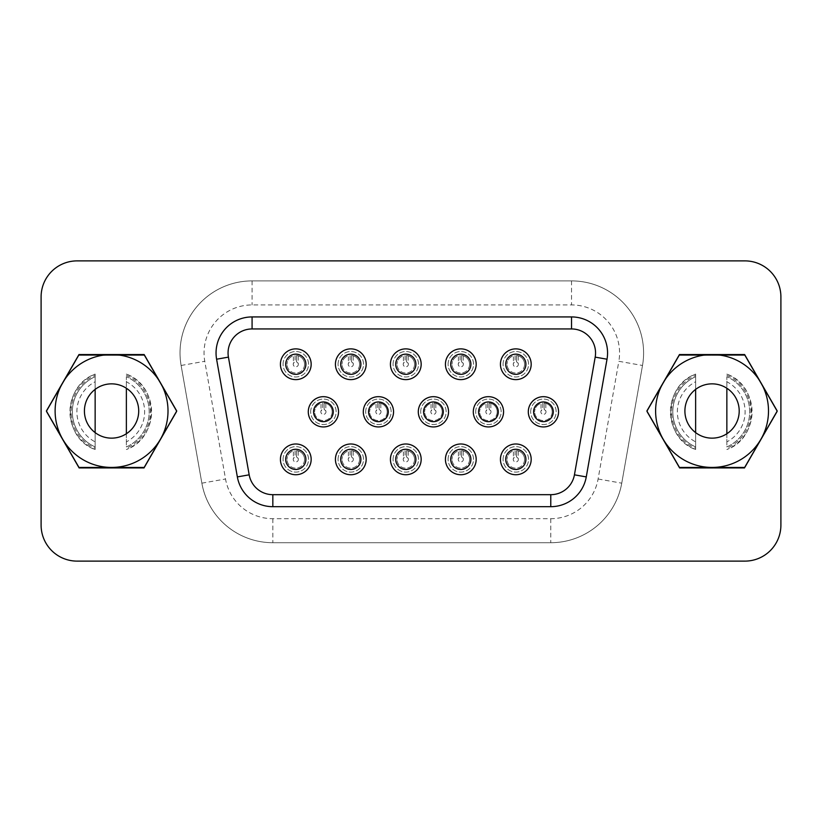 <?xml version="1.0" encoding="UTF-8"?>
<svg xmlns="http://www.w3.org/2000/svg" width="822" height="822" viewBox="0 0 822 822"><rect width="100%" height="100%" fill="white"/><g stroke="black" fill="none" stroke-linecap="round" stroke-linejoin="round"><path stroke-width="0.62" stroke-dasharray="4.11 3.08" d="M695.628 432.619A27.147 27.147 0 0 0 739.204 411A27.147 27.147 0 0 1 712.047 438.147A27.147 27.147 0 0 1 684.901 411A27.147 27.147 0 0 0 695.628 432.619L695.628 446.921A38.428 38.428 0 0 1 695.628 376.692L695.628 389.381A27.147 27.147 0 0 0 684.901 411A27.147 27.147 0 0 1 712.047 383.853A27.147 27.147 0 0 1 739.204 411A27.147 27.147 0 0 0 695.628 389.381M95.147 432.619A27.147 27.147 0 0 0 138.713 411A27.147 27.147 0 0 1 111.566 438.147A27.147 27.147 0 0 1 84.419 411A27.147 27.147 0 0 0 95.147 432.619L95.147 446.921A38.428 38.428 0 0 1 95.147 376.692L95.147 389.381A27.147 27.147 0 0 0 84.419 411A27.147 27.147 0 0 1 111.566 383.853A27.147 27.147 0 0 1 138.713 411A27.147 27.147 0 0 0 95.147 389.381M298.191 450.939A8.765 8.765 0 0 1 304.561 459.364A8.765 8.765 0 0 0 296.516 450.631L296.516 456.898L298.191 458.45L298.191 450.939L296.516 450.631L296.516 456.898A2.569 2.569 0 0 1 295.797 461.933A2.569 2.569 0 0 1 293.392 458.45L295.077 456.898L295.077 450.631L293.392 450.939L293.392 458.45M298.191 458.45A2.569 2.569 0 0 1 295.797 461.933A2.569 2.569 0 0 1 295.077 456.898L295.077 450.631A8.765 8.765 0 0 0 287.022 459.364A8.765 8.765 0 0 1 293.392 450.939M325.82 403.376A8.765 8.765 0 0 1 332.18 411.812A8.765 8.765 0 0 0 324.135 403.068L324.135 409.346L325.82 410.897L325.82 403.376L324.135 403.068L324.135 409.346A2.569 2.569 0 0 1 323.416 414.38A2.569 2.569 0 0 1 321.012 410.897L322.697 409.346L322.697 403.068L321.012 403.376L321.012 410.897M325.82 410.897A2.569 2.569 0 0 1 323.416 414.38A2.569 2.569 0 0 1 322.697 409.346L322.697 403.068A8.765 8.765 0 0 0 314.651 411.812A8.765 8.765 0 0 1 321.012 403.376M298.191 355.813A8.765 8.765 0 0 1 304.561 364.249A8.765 8.765 0 0 0 296.516 355.515L296.516 361.783L298.191 363.334L298.191 355.813L296.516 355.515L296.516 361.783A2.569 2.569 0 0 1 295.797 366.818A2.569 2.569 0 0 1 293.392 363.334L295.077 361.783L295.077 355.515L293.392 355.813L293.392 363.334M298.191 363.334A2.569 2.569 0 0 1 295.797 366.818A2.569 2.569 0 0 1 295.077 361.783L295.077 355.515A8.765 8.765 0 0 0 287.022 364.249A8.765 8.765 0 0 1 293.392 355.813M353.203 450.939A8.765 8.765 0 0 1 359.563 459.364A8.765 8.765 0 0 0 351.518 450.631L351.518 456.898L353.203 458.45L353.203 450.939L351.518 450.631L351.518 456.898A2.569 2.569 0 0 1 350.799 461.933A2.569 2.569 0 0 1 348.394 458.45L350.08 456.898L350.08 450.631L348.394 450.939L348.394 458.45M353.203 458.45A2.569 2.569 0 0 1 350.799 461.933A2.569 2.569 0 0 1 350.08 456.898L350.08 450.631A8.765 8.765 0 0 0 342.034 459.364A8.765 8.765 0 0 1 348.394 450.939M380.822 403.376A8.765 8.765 0 0 1 387.193 411.812A8.765 8.765 0 0 0 379.137 403.068L379.137 409.346L380.822 410.897L380.822 403.376L379.137 403.068L379.137 409.346A2.569 2.569 0 0 1 378.418 414.38A2.569 2.569 0 0 1 376.024 410.897L377.699 409.346L377.699 403.068L376.024 403.376L376.024 410.897M380.822 410.897A2.569 2.569 0 0 1 378.418 414.38A2.569 2.569 0 0 1 377.699 409.346L377.699 403.068A8.765 8.765 0 0 0 369.653 411.812A8.765 8.765 0 0 1 376.024 403.376M353.203 355.813A8.765 8.765 0 0 1 359.563 364.249A8.765 8.765 0 0 0 351.518 355.515L351.518 361.783L353.203 363.334L353.203 355.813L351.518 355.515L351.518 361.783A2.569 2.569 0 0 1 350.799 366.818A2.569 2.569 0 0 1 348.394 363.334L350.08 361.783L350.08 355.515L348.394 355.813L348.394 363.334M353.203 363.334A2.569 2.569 0 0 1 350.799 366.818A2.569 2.569 0 0 1 350.08 361.783L350.08 355.515A8.765 8.765 0 0 0 342.034 364.249A8.765 8.765 0 0 1 348.394 355.813M408.205 450.939A8.765 8.765 0 0 1 414.565 459.364A8.765 8.765 0 0 0 406.52 450.631L406.52 456.898L408.205 458.45L408.205 450.939L406.52 450.631L406.52 456.898A2.569 2.569 0 0 1 405.801 461.933A2.569 2.569 0 0 1 403.397 458.45L405.082 456.898L405.082 450.631L403.397 450.939L403.397 458.45M408.205 458.45A2.569 2.569 0 0 1 405.801 461.933A2.569 2.569 0 0 1 405.082 456.898L405.082 450.631A8.765 8.765 0 0 0 397.036 459.364A8.765 8.765 0 0 1 403.397 450.939M435.824 403.376A8.765 8.765 0 0 1 442.195 411.812A8.765 8.765 0 0 0 434.15 403.068L434.15 409.346L435.824 410.897L435.824 403.376L434.15 403.068L434.15 409.346A2.569 2.569 0 0 1 433.43 414.38A2.569 2.569 0 0 1 431.026 410.897L432.701 409.346L432.701 403.068L431.026 403.376L431.026 410.897M435.824 410.897A2.569 2.569 0 0 1 433.43 414.38A2.569 2.569 0 0 1 432.701 409.346L432.701 403.068A8.765 8.765 0 0 0 424.655 411.812A8.765 8.765 0 0 1 431.026 403.376M408.205 355.813A8.765 8.765 0 0 1 414.565 364.249A8.765 8.765 0 0 0 406.52 355.515L406.52 361.783L408.205 363.334L408.205 355.813L406.52 355.515L406.52 361.783A2.569 2.569 0 0 1 405.801 366.818A2.569 2.569 0 0 1 403.397 363.334L405.082 361.783L405.082 355.515L403.397 355.813L403.397 363.334M408.205 363.334A2.569 2.569 0 0 1 405.801 366.818A2.569 2.569 0 0 1 405.082 361.783L405.082 355.515A8.765 8.765 0 0 0 397.036 364.249A8.765 8.765 0 0 1 403.397 355.813M463.207 450.939A8.765 8.765 0 0 1 469.578 459.364A8.765 8.765 0 0 0 461.532 450.631L461.532 456.898L463.207 458.45L463.207 450.939L461.532 450.631L461.532 456.898A2.569 2.569 0 0 1 460.803 461.933A2.569 2.569 0 0 1 458.409 458.45L460.084 456.898L460.084 450.631L458.409 450.939L458.409 458.45M463.207 458.45A2.569 2.569 0 0 1 460.803 461.933A2.569 2.569 0 0 1 460.084 456.898L460.084 450.631A8.765 8.765 0 0 0 452.038 459.364A8.765 8.765 0 0 1 458.409 450.939M490.837 403.376A8.765 8.765 0 0 1 497.197 411.812A8.765 8.765 0 0 0 489.152 403.068L489.152 409.346L490.837 410.897L490.837 403.376L489.152 403.068L489.152 409.346A2.569 2.569 0 0 1 488.432 414.38A2.569 2.569 0 0 1 486.028 410.897L487.713 409.346L487.713 403.068L486.028 403.376L486.028 410.897M490.837 410.897A2.569 2.569 0 0 1 488.432 414.38A2.569 2.569 0 0 1 487.713 409.346L487.713 403.068A8.765 8.765 0 0 0 479.668 411.812A8.765 8.765 0 0 1 486.028 403.376M463.207 355.813A8.765 8.765 0 0 1 469.578 364.249A8.765 8.765 0 0 0 461.532 355.515L461.532 361.783L463.207 363.334L463.207 355.813L461.532 355.515L461.532 361.783A2.569 2.569 0 0 1 460.803 366.818A2.569 2.569 0 0 1 458.409 363.334L460.084 361.783L460.084 355.515L458.409 355.813L458.409 363.334M463.207 363.334A2.569 2.569 0 0 1 460.803 366.818A2.569 2.569 0 0 1 460.084 361.783L460.084 355.515A8.765 8.765 0 0 0 452.038 364.249A8.765 8.765 0 0 1 458.409 355.813M304.561 459.364A8.765 8.765 0 0 1 295.797 468.129A8.765 8.765 0 0 1 287.022 459.364A8.765 8.765 0 0 0 295.797 468.129A8.765 8.765 0 0 0 304.561 459.364M332.18 411.812A8.765 8.765 0 0 1 323.416 420.576A8.765 8.765 0 0 1 314.651 411.812A8.765 8.765 0 0 0 323.416 420.576A8.765 8.765 0 0 0 332.18 411.812M304.561 364.249A8.765 8.765 0 0 1 295.797 373.013A8.765 8.765 0 0 1 287.022 364.249A8.765 8.765 0 0 0 295.797 373.013A8.765 8.765 0 0 0 304.561 364.249M359.563 459.364A8.765 8.765 0 0 1 350.799 468.129A8.765 8.765 0 0 1 342.034 459.364A8.765 8.765 0 0 0 350.799 468.129A8.765 8.765 0 0 0 359.563 459.364M387.193 411.812A8.765 8.765 0 0 1 378.418 420.576A8.765 8.765 0 0 1 369.653 411.812A8.765 8.765 0 0 0 378.418 420.576A8.765 8.765 0 0 0 387.193 411.812M359.563 364.249A8.765 8.765 0 0 1 350.799 373.013A8.765 8.765 0 0 1 342.034 364.249A8.765 8.765 0 0 0 350.799 373.013A8.765 8.765 0 0 0 359.563 364.249M414.565 459.364A8.765 8.765 0 0 1 405.801 468.129A8.765 8.765 0 0 1 397.036 459.364A8.765 8.765 0 0 0 405.801 468.129A8.765 8.765 0 0 0 414.565 459.364M442.195 411.812A8.765 8.765 0 0 1 433.43 420.576A8.765 8.765 0 0 1 424.655 411.812A8.765 8.765 0 0 0 433.43 420.576A8.765 8.765 0 0 0 442.195 411.812M414.565 364.249A8.765 8.765 0 0 1 405.801 373.013A8.765 8.765 0 0 1 397.036 364.249A8.765 8.765 0 0 0 405.801 373.013A8.765 8.765 0 0 0 414.565 364.249M469.578 459.364A8.765 8.765 0 0 1 460.803 468.129A8.765 8.765 0 0 1 452.038 459.364A8.765 8.765 0 0 0 460.803 468.129A8.765 8.765 0 0 0 469.578 459.364M497.197 411.812A8.765 8.765 0 0 1 488.432 420.576A8.765 8.765 0 0 1 479.668 411.812A8.765 8.765 0 0 0 488.432 420.576A8.765 8.765 0 0 0 497.197 411.812M469.578 364.249A8.765 8.765 0 0 1 460.803 373.013A8.765 8.765 0 0 1 452.038 364.249A8.765 8.765 0 0 0 460.803 373.013A8.765 8.765 0 0 0 469.578 364.249M283.066 459.364A12.731 12.731 0 0 1 295.797 446.634A12.731 12.731 0 0 1 308.527 459.364A12.731 12.731 0 0 1 295.797 472.095A12.731 12.731 0 0 1 283.066 459.364A12.731 12.731 0 0 1 295.797 446.634A12.731 12.731 0 0 1 308.527 459.364A12.731 12.731 0 0 1 295.797 472.095A12.731 12.731 0 0 1 283.066 459.364M310.685 411.812A12.731 12.731 0 0 1 323.416 399.081A12.731 12.731 0 0 1 336.147 411.812A12.731 12.731 0 0 1 323.416 424.542A12.731 12.731 0 0 1 310.685 411.812A12.731 12.731 0 0 1 323.416 399.081A12.731 12.731 0 0 1 336.147 411.812A12.731 12.731 0 0 1 323.416 424.542A12.731 12.731 0 0 1 310.685 411.812M283.066 364.249A12.731 12.731 0 0 1 295.797 351.518A12.731 12.731 0 0 1 308.527 364.249A12.731 12.731 0 0 1 295.797 376.979A12.731 12.731 0 0 1 283.066 364.249A12.731 12.731 0 0 1 295.797 351.518A12.731 12.731 0 0 1 308.527 364.249A12.731 12.731 0 0 1 295.797 376.979A12.731 12.731 0 0 1 283.066 364.249M338.068 459.364A12.731 12.731 0 0 1 350.799 446.634A12.731 12.731 0 0 1 363.53 459.364A12.731 12.731 0 0 1 350.799 472.095A12.731 12.731 0 0 1 338.068 459.364A12.731 12.731 0 0 1 350.799 446.634A12.731 12.731 0 0 1 363.53 459.364A12.731 12.731 0 0 1 350.799 472.095A12.731 12.731 0 0 1 338.068 459.364M365.687 411.812A12.731 12.731 0 0 1 378.418 399.081A12.731 12.731 0 0 1 391.149 411.812A12.731 12.731 0 0 1 378.418 424.542A12.731 12.731 0 0 1 365.687 411.812A12.731 12.731 0 0 1 378.418 399.081A12.731 12.731 0 0 1 391.149 411.812A12.731 12.731 0 0 1 378.418 424.542A12.731 12.731 0 0 1 365.687 411.812M338.068 364.249A12.731 12.731 0 0 1 350.799 351.518A12.731 12.731 0 0 1 363.53 364.249A12.731 12.731 0 0 1 350.799 376.979A12.731 12.731 0 0 1 338.068 364.249A12.731 12.731 0 0 1 350.799 351.518A12.731 12.731 0 0 1 363.53 364.249A12.731 12.731 0 0 1 350.799 376.979A12.731 12.731 0 0 1 338.068 364.249M393.07 459.364A12.731 12.731 0 0 1 405.801 446.634A12.731 12.731 0 0 1 418.532 459.364A12.731 12.731 0 0 1 405.801 472.095A12.731 12.731 0 0 1 393.07 459.364A12.731 12.731 0 0 1 405.801 446.634A12.731 12.731 0 0 1 418.532 459.364A12.731 12.731 0 0 1 405.801 472.095A12.731 12.731 0 0 1 393.07 459.364M420.7 411.812A12.731 12.731 0 0 1 433.43 399.081A12.731 12.731 0 0 1 446.151 411.812A12.731 12.731 0 0 1 433.43 424.542A12.731 12.731 0 0 1 420.7 411.812A12.731 12.731 0 0 1 433.43 399.081A12.731 12.731 0 0 1 446.151 411.812A12.731 12.731 0 0 1 433.43 424.542A12.731 12.731 0 0 1 420.7 411.812M393.07 364.249A12.731 12.731 0 0 1 405.801 351.518A12.731 12.731 0 0 1 418.532 364.249A12.731 12.731 0 0 1 405.801 376.979A12.731 12.731 0 0 1 393.07 364.249A12.731 12.731 0 0 1 405.801 351.518A12.731 12.731 0 0 1 418.532 364.249A12.731 12.731 0 0 1 405.801 376.979A12.731 12.731 0 0 1 393.07 364.249M448.082 459.364A12.731 12.731 0 0 1 460.803 446.634A12.731 12.731 0 0 1 473.534 459.364A12.731 12.731 0 0 1 460.803 472.095A12.731 12.731 0 0 1 448.082 459.364A12.731 12.731 0 0 1 460.803 446.634A12.731 12.731 0 0 1 473.534 459.364A12.731 12.731 0 0 1 460.803 472.095A12.731 12.731 0 0 1 448.082 459.364M475.702 411.812A12.731 12.731 0 0 1 488.432 399.081A12.731 12.731 0 0 1 501.163 411.812A12.731 12.731 0 0 1 488.432 424.542A12.731 12.731 0 0 1 475.702 411.812A12.731 12.731 0 0 1 488.432 399.081A12.731 12.731 0 0 1 501.163 411.812A12.731 12.731 0 0 1 488.432 424.542A12.731 12.731 0 0 1 475.702 411.812M448.082 364.249A12.731 12.731 0 0 1 460.803 351.518A12.731 12.731 0 0 1 473.534 364.249A12.731 12.731 0 0 1 460.803 376.979A12.731 12.731 0 0 1 448.082 364.249A12.731 12.731 0 0 1 460.803 351.518A12.731 12.731 0 0 1 473.534 364.249A12.731 12.731 0 0 1 460.803 376.979A12.731 12.731 0 0 1 448.082 364.249M518.209 450.939A8.765 8.765 0 0 1 524.58 459.364A8.765 8.765 0 0 0 516.535 450.631L516.535 456.898L518.209 458.45L518.209 450.939L516.535 450.631L516.535 456.898A2.569 2.569 0 0 1 515.815 461.933A2.569 2.569 0 0 1 513.411 458.45L515.096 456.898L515.096 450.631L513.411 450.939L513.411 458.45M518.209 458.45A2.569 2.569 0 0 1 515.815 461.933A2.569 2.569 0 0 1 515.096 456.898L515.096 450.631A8.765 8.765 0 0 0 507.04 459.364A8.765 8.765 0 0 1 513.411 450.939M545.839 403.376A8.765 8.765 0 0 1 552.199 411.812A8.765 8.765 0 0 0 544.154 403.068L544.154 409.346L545.839 410.897L545.839 403.376L544.154 403.068L544.154 409.346A2.569 2.569 0 0 1 543.434 414.38A2.569 2.569 0 0 1 541.03 410.897L542.715 409.346L542.715 403.068L541.03 403.376L541.03 410.897M545.839 410.897A2.569 2.569 0 0 1 543.434 414.38A2.569 2.569 0 0 1 542.715 409.346L542.715 403.068A8.765 8.765 0 0 0 534.67 411.812A8.765 8.765 0 0 1 541.03 403.376M518.209 355.813A8.765 8.765 0 0 1 524.58 364.249A8.765 8.765 0 0 0 516.535 355.515L516.535 361.783L518.209 363.334L518.209 355.813L516.535 355.515L516.535 361.783A2.569 2.569 0 0 1 515.815 366.818A2.569 2.569 0 0 1 513.411 363.334L515.096 361.783L515.096 355.515L513.411 355.813L513.411 363.334M518.209 363.334A2.569 2.569 0 0 1 515.815 366.818A2.569 2.569 0 0 1 515.096 361.783L515.096 355.515A8.765 8.765 0 0 0 507.04 364.249A8.765 8.765 0 0 1 513.411 355.813M524.58 459.364A8.765 8.765 0 0 1 515.815 468.129A8.765 8.765 0 0 1 507.04 459.364A8.765 8.765 0 0 0 515.815 468.129A8.765 8.765 0 0 0 524.58 459.364M552.199 411.812A8.765 8.765 0 0 1 543.434 420.576A8.765 8.765 0 0 1 534.67 411.812A8.765 8.765 0 0 0 543.434 420.576A8.765 8.765 0 0 0 552.199 411.812M524.58 364.249A8.765 8.765 0 0 1 515.815 373.013A8.765 8.765 0 0 1 507.04 364.249A8.765 8.765 0 0 0 515.815 373.013A8.765 8.765 0 0 0 524.58 364.249M503.085 459.364A12.731 12.731 0 0 1 515.815 446.634A12.731 12.731 0 0 1 528.546 459.364A12.731 12.731 0 0 1 515.815 472.095A12.731 12.731 0 0 1 503.085 459.364A12.731 12.731 0 0 1 515.815 446.634A12.731 12.731 0 0 1 528.546 459.364A12.731 12.731 0 0 1 515.815 472.095A12.731 12.731 0 0 1 503.085 459.364M530.704 411.812A12.731 12.731 0 0 1 543.434 399.081A12.731 12.731 0 0 1 556.165 411.812A12.731 12.731 0 0 1 543.434 424.542A12.731 12.731 0 0 1 530.704 411.812A12.731 12.731 0 0 1 543.434 399.081A12.731 12.731 0 0 1 556.165 411.812A12.731 12.731 0 0 1 543.434 424.542A12.731 12.731 0 0 1 530.704 411.812M503.085 364.249A12.731 12.731 0 0 1 515.815 351.518A12.731 12.731 0 0 1 528.546 364.249A12.731 12.731 0 0 1 515.815 376.979A12.731 12.731 0 0 1 503.085 364.249A12.731 12.731 0 0 1 515.815 351.518A12.731 12.731 0 0 1 528.546 364.249A12.731 12.731 0 0 1 515.815 376.979A12.731 12.731 0 0 1 503.085 364.249M643.595 352.957A72.059 72.059 0 0 1 642.506 365.471A72.059 72.059 0 0 0 571.537 280.898L252.077 280.898A72.059 72.059 0 0 0 181.117 365.471L201.863 483.172A72.059 72.059 0 0 0 272.832 542.715L550.781 542.715A72.059 72.059 0 0 0 621.751 483.172L642.506 365.471L621.751 483.172A72.059 72.059 0 0 1 550.781 542.715L272.832 542.715A72.059 72.059 0 0 1 201.863 483.172L181.117 365.471A72.059 72.059 0 0 1 252.077 280.898L571.537 280.898A72.059 72.059 0 0 1 642.506 365.471L618.843 361.3L598.097 479A48.036 48.036 0 0 1 550.781 518.692L272.832 518.692A48.036 48.036 0 0 1 225.526 479L204.77 361.3A48.036 48.036 0 0 1 252.077 304.921L571.537 304.921A48.036 48.036 0 0 1 618.843 361.3M607.571 352.957A36.024 36.024 0 0 1 607.016 359.214L586.271 476.914A36.024 36.024 0 0 1 550.781 506.681L272.832 506.681A36.024 36.024 0 0 1 237.353 476.914L216.597 359.214A36.024 36.024 0 0 1 252.077 316.932L571.537 316.932A36.024 36.024 0 0 1 607.016 359.214L586.271 476.914A36.024 36.024 0 0 1 550.781 506.681L272.832 506.681A36.024 36.024 0 0 1 237.353 476.914L216.597 359.214A36.024 36.024 0 0 1 252.077 316.932L571.537 316.932A36.024 36.024 0 0 1 607.571 352.957M679.465 468.252L646.873 411.812L679.465 355.361L744.64 355.361L777.232 411.812L744.64 468.252L679.465 468.252L646.873 411.812L679.465 355.361L744.64 355.361L777.232 411.812L744.64 468.252L679.465 468.252M726.854 433.759L726.854 446.921A38.428 38.428 0 0 0 726.854 376.692L726.854 388.241M78.974 468.252L46.381 411.812L78.974 355.361L144.158 355.361L176.74 411.812L144.158 468.252L78.974 468.252L46.381 411.812L78.974 355.361L144.158 355.361L176.74 411.812L144.158 468.252L78.974 468.252M126.372 433.759L126.372 446.921A38.428 38.428 0 0 0 126.372 376.692L126.372 388.241M126.372 381.757L126.372 446.921A38.428 38.428 0 0 0 126.372 376.692L126.372 381.757A33.866 33.866 0 0 1 126.372 441.866M126.372 374.082L126.372 374.102A40.802 40.802 0 0 1 126.372 449.511C158.944 438.373 159.869 386.165 126.372 374.082M95.147 441.866L95.147 374.082C61.64 386.165 62.564 438.373 95.147 449.542L95.147 441.866A33.866 33.866 0 0 1 95.147 381.757M95.147 448.237L95.147 449.511A40.802 40.802 0 0 1 95.147 374.102L95.147 376.692A38.428 38.428 0 0 0 95.147 446.921L95.147 448.237A39.631 39.631 0 0 1 95.147 375.377M726.854 381.757L726.854 446.921A38.428 38.428 0 0 0 726.854 376.692L726.854 381.757A33.866 33.866 0 0 1 726.854 441.866M726.854 374.082L726.854 374.102A40.802 40.802 0 0 1 726.854 449.511C759.436 438.373 760.36 386.165 726.854 374.082M695.628 441.866L695.628 374.082C662.131 386.165 663.056 438.373 695.628 449.542L695.628 441.866A33.866 33.866 0 0 1 695.628 381.757M695.628 448.237L695.628 449.511A40.802 40.802 0 0 1 695.628 374.102L695.628 376.692A38.428 38.428 0 0 0 695.628 446.921L695.628 448.237A39.631 39.631 0 0 1 695.628 375.377M41.1 525.094L41.1 296.906A36.024 36.024 0 0 1 77.124 260.882L744.876 260.882A36.024 36.024 0 0 1 780.9 296.906L780.9 525.094A36.024 36.024 0 0 1 744.876 561.118L77.124 561.118A36.024 36.024 0 0 1 41.1 525.094A36.024 36.024 0 0 0 77.124 561.118A36.024 36.024 0 0 1 41.1 525.094L41.1 296.906A36.024 36.024 0 0 1 77.124 260.882A36.024 36.024 0 0 0 41.1 296.906M744.876 561.118A36.024 36.024 0 0 0 780.9 525.094A36.024 36.024 0 0 1 744.876 561.118L77.124 561.118M780.9 296.906A36.024 36.024 0 0 0 744.876 260.882A36.024 36.024 0 0 1 780.9 296.906L780.9 525.094M739.204 411A27.147 27.147 0 0 1 712.047 438.147A27.147 27.147 0 0 1 684.901 411A27.147 27.147 0 0 1 712.047 383.853A27.147 27.147 0 0 1 739.204 411M138.713 411A27.147 27.147 0 0 1 111.566 438.147A27.147 27.147 0 0 1 84.419 411A27.147 27.147 0 0 1 111.566 383.853A27.147 27.147 0 0 1 138.713 411M168.007 411A56.451 56.451 0 0 0 62.678 382.775A56.451 56.451 0 0 0 111.566 467.451A56.451 56.451 0 0 0 168.007 411A56.451 56.451 0 0 0 111.566 354.549A56.451 56.451 0 0 0 62.678 439.225A56.451 56.451 0 0 0 168.007 411M768.498 411A56.451 56.451 0 0 0 663.169 382.775A56.451 56.451 0 0 0 712.047 467.451A56.451 56.451 0 0 0 768.498 411A56.451 56.451 0 0 0 712.047 354.549A56.451 56.451 0 0 0 663.169 439.225A56.451 56.451 0 0 0 768.498 411M285.707 364.249A10.09 10.09 0 0 0 295.797 374.339A10.09 10.09 0 0 0 305.887 364.249A10.09 10.09 0 0 0 295.797 354.159A10.09 10.09 0 0 0 285.707 364.249M285.707 459.364A10.09 10.09 0 0 0 295.797 469.454A10.09 10.09 0 0 0 305.887 459.364A10.09 10.09 0 0 0 295.797 449.274A10.09 10.09 0 0 0 285.707 459.364M313.572 411.812A9.843 9.843 0 0 0 323.416 421.655A9.843 9.843 0 0 0 333.259 411.812A9.843 9.843 0 0 0 323.416 401.958A9.843 9.843 0 0 0 313.572 411.812M340.709 364.249A10.09 10.09 0 0 0 350.799 374.339A10.09 10.09 0 0 0 360.889 364.249A10.09 10.09 0 0 0 350.799 354.159A10.09 10.09 0 0 0 340.709 364.249M340.709 459.364A10.09 10.09 0 0 0 350.799 469.454A10.09 10.09 0 0 0 360.889 459.364A10.09 10.09 0 0 0 350.799 449.274A10.09 10.09 0 0 0 340.709 459.364M368.575 411.812A9.843 9.843 0 0 0 378.418 421.655A9.843 9.843 0 0 0 388.272 411.812A9.843 9.843 0 0 0 378.418 401.958A9.843 9.843 0 0 0 368.575 411.812M395.711 364.249A10.09 10.09 0 0 0 405.801 374.339A10.09 10.09 0 0 0 415.891 364.249A10.09 10.09 0 0 0 405.801 354.159A10.09 10.09 0 0 0 395.711 364.249M395.711 459.364A10.09 10.09 0 0 0 405.801 469.454A10.09 10.09 0 0 0 415.891 459.364A10.09 10.09 0 0 0 405.801 449.274A10.09 10.09 0 0 0 395.711 459.364M423.577 411.812A9.843 9.843 0 0 0 433.43 421.655A9.843 9.843 0 0 0 443.274 411.812A9.843 9.843 0 0 0 433.43 401.958A9.843 9.843 0 0 0 423.577 411.812M450.723 364.249A10.09 10.09 0 0 0 460.803 374.339A10.09 10.09 0 0 0 470.893 364.249A10.09 10.09 0 0 0 460.803 354.159A10.09 10.09 0 0 0 450.723 364.249M450.723 459.364A10.09 10.09 0 0 0 460.803 469.454A10.09 10.09 0 0 0 470.893 459.364A10.09 10.09 0 0 0 460.803 449.274A10.09 10.09 0 0 0 450.723 459.364M478.579 411.812A9.843 9.843 0 0 0 488.432 421.655A9.843 9.843 0 0 0 498.276 411.812A9.843 9.843 0 0 0 488.432 401.958A9.843 9.843 0 0 0 478.579 411.812M505.725 364.249A10.09 10.09 0 0 0 515.815 374.339A10.09 10.09 0 0 0 525.905 364.249A10.09 10.09 0 0 0 515.815 354.159A10.09 10.09 0 0 0 505.725 364.249M505.725 459.364A10.09 10.09 0 0 0 515.815 469.454A10.09 10.09 0 0 0 525.905 459.364A10.09 10.09 0 0 0 515.815 449.274A10.09 10.09 0 0 0 505.725 459.364M533.591 411.812A9.843 9.843 0 0 0 543.434 421.655A9.843 9.843 0 0 0 553.278 411.812A9.843 9.843 0 0 0 543.434 401.958A9.843 9.843 0 0 0 533.591 411.812M216.052 352.957A36.024 36.024 0 0 0 216.597 359.214L237.353 476.914A36.024 36.024 0 0 0 272.832 506.681L550.781 506.681A36.024 36.024 0 0 0 586.271 476.914L607.016 359.214A36.024 36.024 0 0 0 571.537 316.932L252.077 316.932A36.024 36.024 0 0 0 216.052 352.957M77.124 260.882L744.876 260.882M760.936 382.775L744.64 354.549L679.465 354.549L646.873 411L679.465 467.451L744.64 467.451L777.232 411L760.936 382.775M160.444 382.775L144.158 354.549L78.974 354.549L46.381 411L78.974 467.451L144.158 467.451L176.74 411L160.444 382.775M181.117 365.471L204.77 361.3M126.372 375.377A39.631 39.631 0 0 1 126.372 448.237M726.854 375.377A39.631 39.631 0 0 1 726.854 448.237M571.537 280.898L571.537 304.921M252.077 280.898L252.077 304.921M598.097 479L621.751 483.172M550.781 518.692L550.781 542.715M272.832 518.692L272.832 542.715M201.863 483.172L225.526 479"/><path stroke-width="1.23" d="M126.372 388.241L126.372 433.759M95.147 432.619L95.147 389.381M726.854 388.241L726.854 433.759M695.628 432.619L695.628 389.381M77.124 561.118L744.876 561.118L77.124 561.118A36.024 36.024 0 0 1 41.1 525.094L41.1 296.906A36.024 36.024 0 0 1 77.124 260.882L744.876 260.882L77.124 260.882M780.9 525.094L780.9 296.906L780.9 525.094A36.024 36.024 0 0 1 744.876 561.118M684.901 411A27.147 27.147 0 0 0 712.047 438.147A27.147 27.147 0 0 0 739.204 411A27.147 27.147 0 0 0 712.047 383.853A27.147 27.147 0 0 0 684.901 411M84.419 411A27.147 27.147 0 0 0 111.566 438.147A27.147 27.147 0 0 0 138.713 411A27.147 27.147 0 0 0 111.566 383.853A27.147 27.147 0 0 0 84.419 411M55.115 411A56.451 56.451 0 0 0 160.444 439.225A56.451 56.451 0 0 0 111.566 354.549L78.974 354.549L62.678 382.775A56.451 56.451 0 0 1 111.566 354.549L144.158 354.549L176.74 411L144.158 467.451L78.974 467.451L46.381 411L62.678 382.775A56.451 56.451 0 0 0 55.115 411M655.607 411A56.451 56.451 0 0 0 760.936 439.225A56.451 56.451 0 0 0 712.047 354.549L679.465 354.549L663.169 382.775A56.451 56.451 0 0 1 712.047 354.549L744.64 354.549L777.232 411L744.64 467.451L679.465 467.451L646.873 411L663.169 382.775A56.451 56.451 0 0 0 655.607 411M311.168 364.249A15.371 15.371 0 0 1 295.797 379.62A15.371 15.371 0 0 1 280.425 364.249A15.371 15.371 0 0 1 295.797 348.877A15.371 15.371 0 0 1 311.168 364.249M285.707 364.249A10.09 10.09 0 0 0 295.797 374.339A10.09 10.09 0 0 0 305.887 364.249A10.09 10.09 0 0 0 295.797 354.159A10.09 10.09 0 0 0 285.707 364.249M338.551 411.812A15.135 15.135 0 0 1 323.416 426.937A15.135 15.135 0 0 1 308.281 411.812A15.135 15.135 0 0 1 323.416 396.677A15.135 15.135 0 0 1 338.551 411.812M313.572 411.812A9.843 9.843 0 0 0 323.416 421.655A9.843 9.843 0 0 0 333.259 411.812A9.843 9.843 0 0 0 323.416 401.958A9.843 9.843 0 0 0 313.572 411.812M311.168 459.364A15.371 15.371 0 0 1 295.797 474.736A15.371 15.371 0 0 1 280.425 459.364A15.371 15.371 0 0 1 295.797 443.993A15.371 15.371 0 0 1 311.168 459.364M285.707 459.364A10.09 10.09 0 0 0 295.797 469.454A10.09 10.09 0 0 0 305.887 459.364A10.09 10.09 0 0 0 295.797 449.274A10.09 10.09 0 0 0 285.707 459.364M366.17 364.249A15.371 15.371 0 0 1 350.799 379.62A15.371 15.371 0 0 1 335.427 364.249A15.371 15.371 0 0 1 350.799 348.877A15.371 15.371 0 0 1 366.17 364.249M340.709 364.249A10.09 10.09 0 0 0 350.799 374.339A10.09 10.09 0 0 0 360.889 364.249A10.09 10.09 0 0 0 350.799 354.159A10.09 10.09 0 0 0 340.709 364.249M393.553 411.812A15.135 15.135 0 0 1 378.418 426.937A15.135 15.135 0 0 1 363.293 411.812A15.135 15.135 0 0 1 378.418 396.677A15.135 15.135 0 0 1 393.553 411.812M368.575 411.812A9.843 9.843 0 0 0 378.418 421.655A9.843 9.843 0 0 0 388.272 411.812A9.843 9.843 0 0 0 378.418 401.958A9.843 9.843 0 0 0 368.575 411.812M366.17 459.364A15.371 15.371 0 0 1 350.799 474.736A15.371 15.371 0 0 1 335.427 459.364A15.371 15.371 0 0 1 350.799 443.993A15.371 15.371 0 0 1 366.17 459.364M340.709 459.364A10.09 10.09 0 0 0 350.799 469.454A10.09 10.09 0 0 0 360.889 459.364A10.09 10.09 0 0 0 350.799 449.274A10.09 10.09 0 0 0 340.709 459.364M421.172 364.249A15.371 15.371 0 0 1 405.801 379.62A15.371 15.371 0 0 1 390.429 364.249A15.371 15.371 0 0 1 405.801 348.877A15.371 15.371 0 0 1 421.172 364.249M395.711 364.249A10.09 10.09 0 0 0 405.801 374.339A10.09 10.09 0 0 0 415.891 364.249A10.09 10.09 0 0 0 405.801 354.159A10.09 10.09 0 0 0 395.711 364.249M448.555 411.812A15.135 15.135 0 0 1 433.43 426.937A15.135 15.135 0 0 1 418.295 411.812A15.135 15.135 0 0 1 433.43 396.677A15.135 15.135 0 0 1 448.555 411.812M423.577 411.812A9.843 9.843 0 0 0 433.43 421.655A9.843 9.843 0 0 0 443.274 411.812A9.843 9.843 0 0 0 433.43 401.958A9.843 9.843 0 0 0 423.577 411.812M421.172 459.364A15.371 15.371 0 0 1 405.801 474.736A15.371 15.371 0 0 1 390.429 459.364A15.371 15.371 0 0 1 405.801 443.993A15.371 15.371 0 0 1 421.172 459.364M395.711 459.364A10.09 10.09 0 0 0 405.801 469.454A10.09 10.09 0 0 0 415.891 459.364A10.09 10.09 0 0 0 405.801 449.274A10.09 10.09 0 0 0 395.711 459.364M476.185 364.249A15.371 15.371 0 0 1 460.803 379.62A15.371 15.371 0 0 1 445.432 364.249A15.371 15.371 0 0 1 460.803 348.877A15.371 15.371 0 0 1 476.185 364.249M450.723 364.249A10.09 10.09 0 0 0 460.803 374.339A10.09 10.09 0 0 0 470.893 364.249A10.09 10.09 0 0 0 460.803 354.159A10.09 10.09 0 0 0 450.723 364.249M503.567 411.812A15.135 15.135 0 0 1 488.432 426.937A15.135 15.135 0 0 1 473.297 411.812A15.135 15.135 0 0 1 488.432 396.677A15.135 15.135 0 0 1 503.567 411.812M478.579 411.812A9.843 9.843 0 0 0 488.432 421.655A9.843 9.843 0 0 0 498.276 411.812A9.843 9.843 0 0 0 488.432 401.958A9.843 9.843 0 0 0 478.579 411.812M476.185 459.364A15.371 15.371 0 0 1 460.803 474.736A15.371 15.371 0 0 1 445.432 459.364A15.371 15.371 0 0 1 460.803 443.993A15.371 15.371 0 0 1 476.185 459.364M450.723 459.364A10.09 10.09 0 0 0 460.803 469.454A10.09 10.09 0 0 0 470.893 459.364A10.09 10.09 0 0 0 460.803 449.274A10.09 10.09 0 0 0 450.723 459.364M531.187 364.249A15.371 15.371 0 0 1 515.815 379.62A15.371 15.371 0 0 1 500.444 364.249A15.371 15.371 0 0 1 515.815 348.877A15.371 15.371 0 0 1 531.187 364.249M505.725 364.249A10.09 10.09 0 0 0 515.815 374.339A10.09 10.09 0 0 0 525.905 364.249A10.09 10.09 0 0 0 515.815 354.159A10.09 10.09 0 0 0 505.725 364.249M558.57 411.812A15.135 15.135 0 0 1 543.434 426.937A15.135 15.135 0 0 1 528.299 411.812A15.135 15.135 0 0 1 543.434 396.677A15.135 15.135 0 0 1 558.57 411.812M533.591 411.812A9.843 9.843 0 0 0 543.434 421.655A9.843 9.843 0 0 0 553.278 411.812A9.843 9.843 0 0 0 543.434 401.958A9.843 9.843 0 0 0 533.591 411.812M531.187 459.364A15.371 15.371 0 0 1 515.815 474.736A15.371 15.371 0 0 1 500.444 459.364A15.371 15.371 0 0 1 515.815 443.993A15.371 15.371 0 0 1 531.187 459.364M505.725 459.364A10.09 10.09 0 0 0 515.815 469.454A10.09 10.09 0 0 0 525.905 459.364A10.09 10.09 0 0 0 515.815 449.274A10.09 10.09 0 0 0 505.725 459.364M216.597 359.214A36.024 36.024 0 0 1 252.077 316.932L571.537 316.932A36.024 36.024 0 0 1 607.016 359.214L586.271 476.914A36.024 36.024 0 0 1 550.781 506.681L272.832 506.681A36.024 36.024 0 0 1 237.353 476.914L216.597 359.214L228.424 357.128L249.179 474.828A24.023 24.023 0 0 0 272.832 494.68L550.781 494.68A24.023 24.023 0 0 0 574.434 474.828L595.19 357.128A24.023 24.023 0 0 0 571.537 328.944L252.077 328.944A24.023 24.023 0 0 0 228.424 357.128M41.1 525.094L41.1 296.906M780.9 296.906A36.024 36.024 0 0 0 744.876 260.882M571.537 328.944L571.537 316.932A36.024 36.024 0 0 1 607.016 359.214L595.19 357.128M216.052 352.957A36.024 36.024 0 0 1 252.077 316.932L252.077 328.944M272.832 494.68L272.832 506.681A36.024 36.024 0 0 1 237.353 476.914L249.179 474.828M574.434 474.828L586.271 476.914A36.024 36.024 0 0 1 550.781 506.681L550.781 494.68"/></g></svg>

